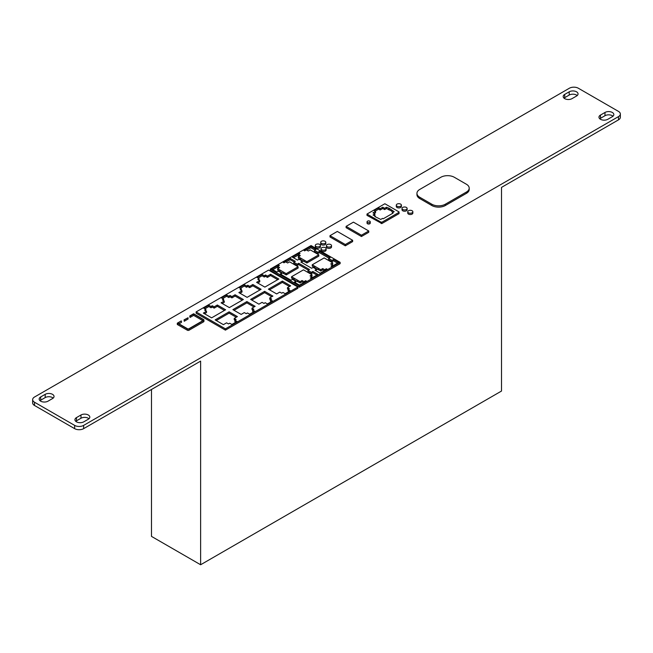 <?xml version="1.0" encoding="UTF-8"?>
<svg xmlns="http://www.w3.org/2000/svg" width="653" height="653" viewBox="0 0 653 653"><rect width="100%" height="100%" fill="white"/><g stroke="black" fill="none" stroke-linecap="round" stroke-linejoin="round"><path stroke-width="0.98" d="M40.69 401.171A5.183 2.987 0 0 0 48.012 401.171L52.518 398.567A5.183 2.987 0 0 0 54.036 396.453A5.183 2.987 0 0 0 50.836 393.694A5.183 2.987 0 0 0 45.196 394.339L40.69 396.942A5.183 2.987 0 0 0 39.172 399.056A5.183 2.987 0 0 0 40.69 401.171M76.466 421.83A5.183 2.987 0 0 0 83.788 421.83L88.302 419.226A5.183 2.987 0 0 0 89.812 417.112A5.183 2.987 0 0 0 86.62 414.353A5.183 2.987 0 0 0 80.972 414.998L76.466 417.602A5.183 2.987 0 0 0 74.948 419.716A5.183 2.987 0 0 0 76.466 421.83M564.698 98.636A5.183 2.987 0 0 0 572.028 98.636L576.534 96.032A5.183 2.987 0 0 0 578.052 93.918A5.183 2.987 0 0 0 574.852 91.159A5.183 2.987 0 0 0 569.212 91.804L564.698 94.407A5.183 2.987 0 0 0 563.188 96.522A5.183 2.987 0 0 0 564.698 98.636M600.482 119.295A5.183 2.987 0 0 0 607.804 119.295L612.31 116.691A5.183 2.987 0 0 0 613.828 114.577A5.183 2.987 0 0 0 610.637 111.81A5.183 2.987 0 0 0 604.988 112.463L600.482 115.067A5.183 2.987 0 0 0 598.964 117.181A5.183 2.987 0 0 0 600.482 119.295M367.517 222.469A1.592 0.922 0 0 0 369.255 222.665A1.592 0.922 0 0 0 370.243 221.816A1.592 0.922 0 0 0 369.769 221.163A1.592 0.922 0 0 0 368.039 220.967A1.592 0.922 0 0 0 367.051 221.816A1.592 0.922 0 0 0 367.517 222.469M367.051 221.816L367.051 223.114A1.592 0.922 0 0 0 367.517 223.767A1.592 0.922 0 0 0 369.255 223.963A1.592 0.922 0 0 0 370.243 223.114L370.243 221.816M316.044 246.483A2.547 1.469 0 0 0 318.819 246.801A2.547 1.469 0 0 0 320.394 245.446A2.547 1.469 0 0 0 319.652 244.402A2.547 1.469 0 0 0 316.868 244.083A2.547 1.469 0 0 0 315.293 245.446A2.547 1.469 0 0 0 316.044 246.483M315.293 245.446L315.293 246.744A2.547 1.469 0 0 0 316.044 247.789A2.547 1.469 0 0 0 318.819 248.107A2.547 1.469 0 0 0 320.394 246.744L320.394 245.446M321.447 243.365A2.547 1.469 0 0 0 324.231 243.683A2.547 1.469 0 0 0 325.806 242.32A2.547 1.469 0 0 0 325.055 241.284A2.547 1.469 0 0 0 322.28 240.965A2.547 1.469 0 0 0 320.705 242.32A2.547 1.469 0 0 0 321.447 243.365M320.705 242.32L320.705 243.626A2.547 1.469 0 0 0 321.447 244.663A2.547 1.469 0 0 0 324.231 244.981A2.547 1.469 0 0 0 325.806 243.626L325.806 242.32M321.766 249.789A2.547 1.469 0 0 0 324.549 250.107A2.547 1.469 0 0 0 326.116 248.752A2.547 1.469 0 0 0 325.374 247.707A2.547 1.469 0 0 0 322.59 247.389A2.547 1.469 0 0 0 321.023 248.752A2.547 1.469 0 0 0 321.766 249.789M321.023 248.752L321.023 250.05A2.547 1.469 0 0 0 321.766 251.095A2.547 1.469 0 0 0 324.549 251.413A2.547 1.469 0 0 0 326.116 250.05L326.116 248.752M327.177 246.671A2.547 1.469 0 0 0 329.953 246.989A2.547 1.469 0 0 0 331.528 245.626A2.547 1.469 0 0 0 330.785 244.589A2.547 1.469 0 0 0 328.002 244.263A2.547 1.469 0 0 0 326.427 245.626A2.547 1.469 0 0 0 327.177 246.671M326.427 245.626L326.427 246.932A2.547 1.469 0 0 0 327.177 247.969A2.547 1.469 0 0 0 329.953 248.287A2.547 1.469 0 0 0 331.528 246.932L331.528 245.626M397.048 206.201A2.547 1.469 0 0 0 399.824 206.519A2.547 1.469 0 0 0 401.399 205.156A2.547 1.469 0 0 0 400.648 204.12A2.547 1.469 0 0 0 397.873 203.801A2.547 1.469 0 0 0 396.298 205.156A2.547 1.469 0 0 0 397.048 206.201M396.298 205.156L396.298 206.462A2.547 1.469 0 0 0 397.048 207.499A2.547 1.469 0 0 0 399.824 207.817A2.547 1.469 0 0 0 401.399 206.462L401.399 205.156M408.492 212.813A2.547 1.469 0 0 0 411.276 213.131A2.547 1.469 0 0 0 412.851 211.768A2.547 1.469 0 0 0 412.1 210.731A2.547 1.469 0 0 0 409.325 210.405A2.547 1.469 0 0 0 407.75 211.768A2.547 1.469 0 0 0 408.492 212.813M407.75 211.768L407.75 213.074A2.547 1.469 0 0 0 408.492 214.111A2.547 1.469 0 0 0 411.276 214.429A2.547 1.469 0 0 0 412.851 213.074L412.851 211.768M402.77 209.507A2.547 1.469 0 0 0 405.546 209.825A2.547 1.469 0 0 0 407.121 208.462A2.547 1.469 0 0 0 406.378 207.425A2.547 1.469 0 0 0 403.595 207.107A2.547 1.469 0 0 0 402.019 208.462A2.547 1.469 0 0 0 402.77 209.507M402.019 208.462L402.019 209.768A2.547 1.469 0 0 0 402.77 210.805A2.547 1.469 0 0 0 405.546 211.123A2.547 1.469 0 0 0 407.121 209.768L407.121 208.462M225.416 330.14L297.874 288.308L297.874 287.01L268.579 270.089L196.112 311.922L196.112 313.228L225.416 330.14L225.416 328.843L297.874 287.01M203.369 320.394A0.857 0.498 0 0 0 203.369 319.692L203.369 320.394L188.807 328.802A0.857 0.498 0 0 1 187.591 328.802L177.853 323.178L181.183 320.941L177.298 323.186L187.37 328.932A1.175 0.677 0 0 0 189.035 328.932L203.597 320.525A1.175 0.677 0 0 0 203.94 320.043A1.175 0.677 0 0 0 203.597 319.562L193.631 313.75L189.745 315.995L190.023 317.456L193.631 315.375L202.854 320.696M177.298 323.186L177.298 324.484L187.37 330.23A1.175 0.677 0 0 0 189.035 330.23L203.597 321.831A1.175 0.677 0 0 0 203.94 321.349L203.94 320.043M178.979 323.831L181.461 322.402L181.461 321.096M399.04 211.923L384.87 203.744L366.994 214.062L366.994 215.359L381.858 223.546L399.048 213.621L399.04 212.315M346.106 226.371L346.106 227.668L361.436 236.517L368.757 232.288L368.757 230.991L353.436 222.142L346.106 226.371L361.436 235.219L361.436 236.517M416.949 193.353L416.949 194.651A9.558 5.518 0 0 0 419.748 198.553L431.813 205.515A9.558 5.518 0 0 0 445.33 205.515L466.405 193.353A9.558 5.518 0 0 0 469.205 189.443L469.205 188.146A9.558 5.518 0 0 0 466.405 184.244L454.349 177.281A9.558 5.518 0 0 0 440.824 177.281L419.748 189.443A9.558 5.518 0 0 0 416.949 193.353A9.558 5.518 0 0 0 419.748 197.255L431.813 204.218A9.558 5.518 0 0 0 445.33 204.218L466.405 192.047A9.558 5.518 0 0 0 469.205 188.146M345.323 245.822L352.644 241.594L352.644 240.296L337.315 231.44L329.994 235.676L329.994 236.974L345.323 245.822L345.323 244.524L352.644 240.296M270.269 269.118L270.269 270.415L299.343 287.198L340.14 263.649L340.14 262.351L311.065 245.561L270.269 269.118L299.343 285.9L299.343 287.198M184.056 319.864L184.228 321.26L188.056 319.048L188.056 317.75L184.056 319.864L184.228 321.26M618.481 116.609A6.375 3.681 0 0 0 620.35 114.006A6.375 3.681 0 0 0 618.481 111.402L578.362 88.245A6.375 3.681 0 0 0 569.351 88.245L34.519 397.024A6.375 3.681 0 0 0 32.65 399.628A6.375 3.681 0 0 0 34.519 402.232L74.638 425.389A6.375 3.681 0 0 0 83.649 425.389L618.481 116.609L618.481 119.866A6.375 3.681 0 0 0 620.35 117.262L620.35 114.006M151.488 389.482L151.488 536.391L200.626 564.755L501.512 391.041L501.512 187.395L618.481 119.866M200.626 564.755L200.626 361.109L83.649 428.646L83.649 425.389M83.649 428.646A6.375 3.681 0 0 1 74.638 428.646L34.519 405.48L34.519 402.232M53.203 398.085A5.183 2.987 0 0 0 45.196 397.595L40.69 400.199A5.183 2.987 0 0 0 40.004 400.689M88.979 418.736A5.183 2.987 0 0 0 80.972 418.255L76.466 420.85A5.183 2.987 0 0 0 75.781 421.34M32.65 399.628L32.65 402.885A6.375 3.681 0 0 0 34.519 405.48M612.996 116.201A5.183 2.987 0 0 0 604.988 115.712L600.482 118.315A5.183 2.987 0 0 0 599.797 118.805M577.219 95.542A5.183 2.987 0 0 0 569.212 95.06L564.698 97.664A5.183 2.987 0 0 0 564.021 98.146M361.436 235.219L368.757 230.991M329.994 235.676L345.323 244.524M366.994 214.062L381.164 222.24L381.164 223.538M381.164 222.24L381.507 223.35M381.507 222.044L381.858 223.546M381.858 222.249L399.048 212.323M378.642 207.817L380.16 208.699L382.748 207.205L384.633 208.299L386.47 207.238L389.204 208.299L394.175 211.678L392.371 212.723L393.041 213.107L383.221 218.779L382.552 218.388L380.748 219.432L374.895 216.559L375.336 216.306L373.051 214.984L374.887 213.923L372.994 212.829L375.581 211.343L374.063 210.462L378.642 207.817L378.642 209.123L380.16 209.997L382.748 208.503L384.633 209.597L386.47 208.536L391.914 211.164M375.581 211.343L375.581 212.641L374.12 213.482M375.189 211.115L378.642 209.123M380.16 208.699L380.16 209.997M382.748 207.205L382.748 208.503M384.633 208.299L384.633 209.597M386.47 207.238L386.47 208.536M388.764 208.56L388.764 209.858M389.204 208.299L389.204 209.605M391.914 210.372L391.914 211.678L393.041 212.331M392.371 212.723L392.371 213.498M375.336 216.306L375.336 216.82M374.177 215.637L374.887 215.229L374.887 213.923M299.343 285.9L340.14 262.351M326.369 268.734L324.68 269.713L322.721 268.579L320.762 269.713L312.24 264.791L324.157 257.911L332.687 262.832L330.72 263.959L332.679 265.094L330.989 266.065L331.724 266.489L338.67 262.482L333.544 259.519L332.018 260.4L328.639 258.449L330.157 257.568L319.399 251.356L317.88 252.229L314.493 250.279L316.019 249.405L310.893 246.442L303.939 250.45L304.673 250.874L306.363 249.903L308.322 251.03L310.281 249.895L318.803 254.817L306.886 261.698L298.356 256.776L300.323 255.649L298.364 254.523L300.054 253.544L299.319 253.119L292.373 257.135L297.499 260.09L299.025 259.217L302.404 261.167L300.886 262.041L311.644 268.261L313.162 267.379L316.55 269.33L315.024 270.211L320.15 273.166L327.104 269.158L326.369 268.734L326.369 269.583M324.68 269.713L324.68 270.554M316.55 269.33L316.15 270.856M302.404 261.167L302.012 262.694M298.364 254.972L293.499 257.78M299.319 253.119L299.319 253.968M298.364 254.523L298.364 255.821L299.188 256.303M298.356 256.776L298.356 258.082L300.633 259.396M300.633 258.286L300.633 259.584L304.012 261.543L304.012 260.237M304.176 260.139L304.012 261.543M306.886 261.698L306.886 263.004L304.176 261.445M318.803 254.817L318.803 256.123L306.886 263.004M310.893 246.442L310.893 247.74L306.763 250.123M314.893 250.05L310.893 247.74M314.493 250.279L314.493 251.585L317.88 253.535L317.88 252.229M319.399 251.356L319.399 252.654L317.88 253.535M329.03 258.221L319.399 252.654M328.639 258.449L328.639 259.747L332.018 261.698L332.018 260.4M333.544 259.519L333.544 260.816L332.018 261.698M337.544 263.126L333.544 260.816M332.679 265.094L332.679 265.934M332.687 262.832L332.687 264.13L331.846 264.612M312.24 264.791L312.24 266.098L314.77 267.559M314.77 266.448L314.77 267.754L318.15 269.705L318.15 268.399M318.321 268.31L318.15 269.705M320.762 269.713L320.762 271.019L318.321 269.607M322.721 268.579L322.721 269.885L320.762 271.019M305.686 280.676L303.996 281.647L302.045 280.521L300.086 281.655L291.556 276.733L303.482 269.844L312.003 274.766L310.044 275.901L312.003 277.027L310.306 278.007L311.04 278.431L317.987 274.415L312.86 271.46L311.342 272.334L307.963 270.383L309.481 269.509L298.715 263.29L297.197 264.171L293.817 262.22L295.336 261.339L290.21 258.384L283.263 262.392L283.998 262.816L285.688 261.837L287.638 262.971L289.606 261.837L298.127 266.759L286.202 273.64L277.68 268.718L279.639 267.583L277.688 266.457L279.378 265.485L278.643 265.061L271.697 269.069L276.823 272.032L278.341 271.15L281.729 273.101L280.202 273.982L290.969 280.194L292.487 279.321L295.866 281.272L294.348 282.145L299.474 285.108L306.42 281.1L305.686 280.676L305.686 281.516M303.996 281.647L303.996 282.496M295.866 281.272L295.474 282.798M281.729 273.101L281.329 274.635M277.688 266.914L272.823 269.722M278.643 265.061L278.643 265.902M277.688 266.457L277.688 267.763L278.513 268.236M277.68 268.718L277.68 270.024L279.949 271.33M279.949 270.228L279.949 271.526L283.329 273.476L283.329 272.179M283.5 272.081L283.329 273.476M286.202 273.64L286.202 274.946L283.5 273.378M298.127 266.759L298.127 268.056L286.202 274.946M290.21 258.384L290.21 259.682L286.079 262.065M294.209 261.992L290.21 259.682M293.817 262.22L293.817 263.518L297.197 265.469L297.197 264.171M298.715 263.29L298.715 264.596L297.197 265.469M308.355 270.154L298.715 264.596M307.963 270.383L307.963 271.689L311.342 273.64L311.342 272.334M312.86 271.46L312.86 272.758L311.342 273.64M316.86 275.068L312.86 272.758M312.003 277.027L312.003 277.876M312.003 274.766L312.003 276.072L311.171 276.554M291.556 276.733L291.556 278.031L294.095 279.5M294.095 278.39L294.095 279.688L297.474 281.647L297.474 280.341M297.646 280.243L297.474 281.647M300.086 281.655L300.086 282.953L297.646 281.549M302.045 280.521L302.045 281.818L300.086 282.953M324.28 270.783L322.721 269.885M303.604 282.725L302.045 281.818M177.575 323.341L177.575 324.647M177.632 323.308L177.632 324.614M189.745 315.995L190.023 317.456M190.023 316.158L193.631 314.077L193.631 315.375M193.631 314.077L203.369 319.692M196.112 311.922L225.416 328.843M235.904 322.133L234.868 321.537L234.868 320.239L236.125 319.505L234.231 318.411L234.231 319.717L234.998 320.158M234.231 318.411L237.398 316.591L229.138 311.824L215.147 319.897L223.408 324.663L226.575 322.835L228.468 323.929L229.725 323.202L231.888 324.451L237.031 321.488L234.868 320.239M229.138 311.824L229.138 313.122L216.274 320.541M236.272 317.244L229.138 313.122M271.403 301.645L270.366 301.041L270.366 299.743L271.624 299.017L269.73 297.923L269.73 299.221L270.497 299.662M269.73 297.923L272.897 296.095L264.636 291.328L250.646 299.401L258.906 304.167L262.065 302.347L263.959 303.441L265.224 302.706L267.387 303.955L272.53 300.992L270.366 299.743M264.636 291.328L264.636 292.626L251.772 300.054M271.762 296.748L264.636 292.626M289.148 291.393L288.112 290.797L288.112 289.491L289.377 288.765L287.483 287.671L287.483 288.977L288.251 289.418M287.483 287.671L290.642 285.851L282.382 281.076L268.399 289.157L276.66 293.923L279.819 292.095L281.712 293.189L282.969 292.462L285.141 293.711L290.275 290.74L288.112 289.491M282.382 281.076L282.382 282.382L269.526 289.801M289.516 286.496L282.382 282.382M253.65 311.889L252.613 311.293L252.613 309.987L253.878 309.261L251.985 308.167L251.985 309.465L252.752 309.914M251.985 308.167L255.143 306.339L246.883 301.572L232.901 309.644L241.161 314.42L244.32 312.591L246.214 313.685L247.479 312.958L249.642 314.207L254.776 311.236L252.613 309.987M246.883 301.572L246.883 302.878L234.027 310.297M254.017 306.992L246.883 302.878M262.106 274.48L256.964 277.443L259.127 278.692L257.862 279.427L259.755 280.512L256.596 282.341L264.857 287.108L278.839 279.035L270.579 274.268L267.42 276.088L265.526 275.003L264.269 275.729L262.106 274.48L262.106 275.778L258.09 278.096M264.269 275.729L264.269 277.027L262.106 275.778M265.526 275.003L265.526 276.301L264.269 277.027M267.42 276.088L267.42 277.394L265.526 276.301M270.579 274.268L270.579 275.566L267.42 277.394M277.713 279.688L270.579 275.566M259.755 280.512L259.755 281.818L257.723 282.994M259.127 278.692L258.996 280.072M244.353 284.724L239.218 287.695L241.381 288.944L240.116 289.671L242.01 290.765L238.851 292.585L247.112 297.36L261.094 289.287L252.833 284.512L249.675 286.341L247.781 285.247L246.516 285.973L244.353 284.724L244.353 286.03L240.345 288.34M246.516 285.973L246.516 287.279L244.353 286.03M247.781 285.247L247.781 286.545L246.516 287.279M249.675 286.341L249.675 287.638L247.781 286.545M252.833 284.512L252.833 285.818L249.675 287.638M259.967 289.932L252.833 285.818M242.01 290.765L242.01 292.062L239.978 293.238M241.381 288.944L241.243 290.324M226.607 294.976L221.465 297.939L223.628 299.188L222.371 299.915L224.265 301.009L221.098 302.837L229.358 307.604L243.349 299.531L235.088 294.764L231.921 296.584L230.027 295.491L228.77 296.225L226.607 294.976L226.607 296.274L222.591 298.592M228.77 296.225L228.77 297.523L226.607 296.274M230.027 295.491L230.027 296.797L228.77 297.523M231.921 296.584L231.921 297.89L230.027 296.797M235.088 294.764L235.088 296.062L231.921 297.89M242.222 300.184L235.088 296.062M224.265 301.009L224.265 302.315L222.224 303.49M223.628 299.188L223.497 300.568M208.854 305.22L203.72 308.183L205.883 309.432L204.618 310.167L206.511 311.261L203.352 313.081L211.613 317.848L225.595 309.775L217.335 305.008L214.176 306.837L212.282 305.743L211.017 306.469L208.854 305.22L208.854 306.518L204.846 308.836M211.017 306.469L211.017 307.767L208.854 306.518M212.282 305.743L212.282 307.041L211.017 307.767M214.176 306.837L214.176 308.134L212.282 307.041M217.335 305.008L217.335 306.306L214.176 308.134M224.469 310.428L217.335 306.306M206.511 311.261L206.511 312.558L204.479 313.734M205.883 309.432L205.744 310.812M184.228 319.962L188.056 317.75M74.638 428.646L74.638 425.389M466.405 192.047L466.405 193.353M445.33 204.218L445.33 205.515M419.748 197.255L419.748 198.553M431.813 204.218L431.813 205.515M187.37 328.932L187.37 330.23M189.035 328.932L189.035 330.23M203.597 320.525L203.597 321.831M600.482 118.315L600.482 115.067M604.988 115.712L604.988 112.463M564.698 97.664L564.698 94.407M569.212 95.06L569.212 91.804M76.466 420.85L76.466 417.602M80.972 418.255L80.972 414.998M40.69 400.199L40.69 396.942M45.196 397.595L45.196 394.339"/></g></svg>
